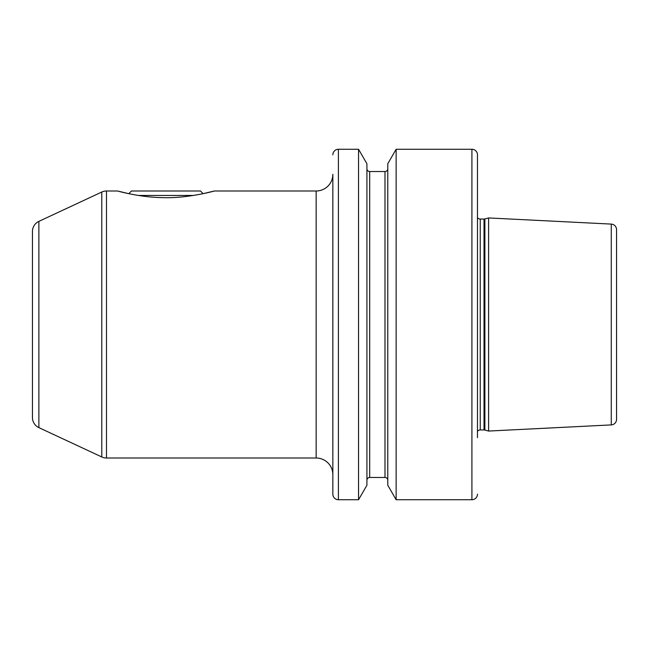 <?xml version="1.0" encoding="UTF-8"?>
<svg xmlns="http://www.w3.org/2000/svg" width="649" height="649" viewBox="0 0 649 649"><rect width="100%" height="100%" fill="white"/><g stroke="black" fill="none" stroke-linecap="round" stroke-linejoin="round"><path stroke-width="0.97" d="M332.848 494.165L332.848 474.695A16.687 16.687 0 0 0 316.152 458.007L316.152 190.993A16.687 16.687 0 0 0 332.848 174.305L332.848 494.165A5.565 5.565 0 0 0 338.405 499.73L358.556 499.73L358.556 149.27L366.92 163.751L366.92 485.249L358.556 499.73M358.556 149.27L338.405 149.27A5.565 5.565 0 0 0 332.848 154.835M366.92 480.26A2.783 2.783 0 0 1 369.695 477.477L369.695 171.523A2.783 2.783 0 0 1 366.92 168.74M369.695 477.477L384.995 477.477L384.995 171.523L369.695 171.523M387.778 168.74A2.783 2.783 0 0 1 384.995 171.523M387.778 480.26A2.783 2.783 0 0 0 384.995 477.477M396.133 499.73L387.778 485.249L387.778 163.751L396.133 149.27L471.912 149.27L471.912 499.73L396.133 499.73L396.133 149.27M477.477 154.835L477.477 431.39A3.334 3.334 0 0 1 480.236 429.946L480.236 219.054A3.334 3.334 0 0 1 477.477 217.61L477.477 154.835A5.565 5.565 0 0 0 471.912 149.27M477.477 494.165A5.565 5.565 0 0 1 471.912 499.73M477.477 437.669L477.477 211.331M480.236 219.054L484.016 219.054A3.334 3.334 0 0 0 484.876 218.94L488.608 217.942L611.269 224.092L611.269 424.908L488.608 431.058L488.608 217.942M480.236 429.946L484.016 429.946A3.334 3.334 0 0 1 484.876 430.06L488.608 431.058M611.269 424.908A5.565 5.565 0 0 0 616.55 419.351L616.55 229.649A5.565 5.565 0 0 0 611.269 224.092M117.558 190.993L128.786 193.67L131.471 190.993L200.452 190.993L203.129 193.67L214.357 190.993C215.841 190.66 187.91 198.61 162.453 197.637C139.064 197.328 116.276 190.628 117.558 190.993L106.493 190.993A11.122 11.122 0 0 0 101.796 192.031L38.875 221.374A11.122 11.122 0 0 0 32.45 231.458L32.45 417.542A11.122 11.122 0 0 0 38.875 427.626L101.796 456.969A11.122 11.122 180 0 0 106.493 458.007L316.152 458.007M214.357 190.993L316.152 190.993M193.58 195.438L138.342 195.438M338.405 149.27L338.405 499.73M484.016 429.946L484.016 219.054M484.876 430.06L484.876 218.94M106.493 190.993L106.493 458.007M101.796 192.031L101.796 456.969M38.875 221.374L38.875 427.626"/></g></svg>
